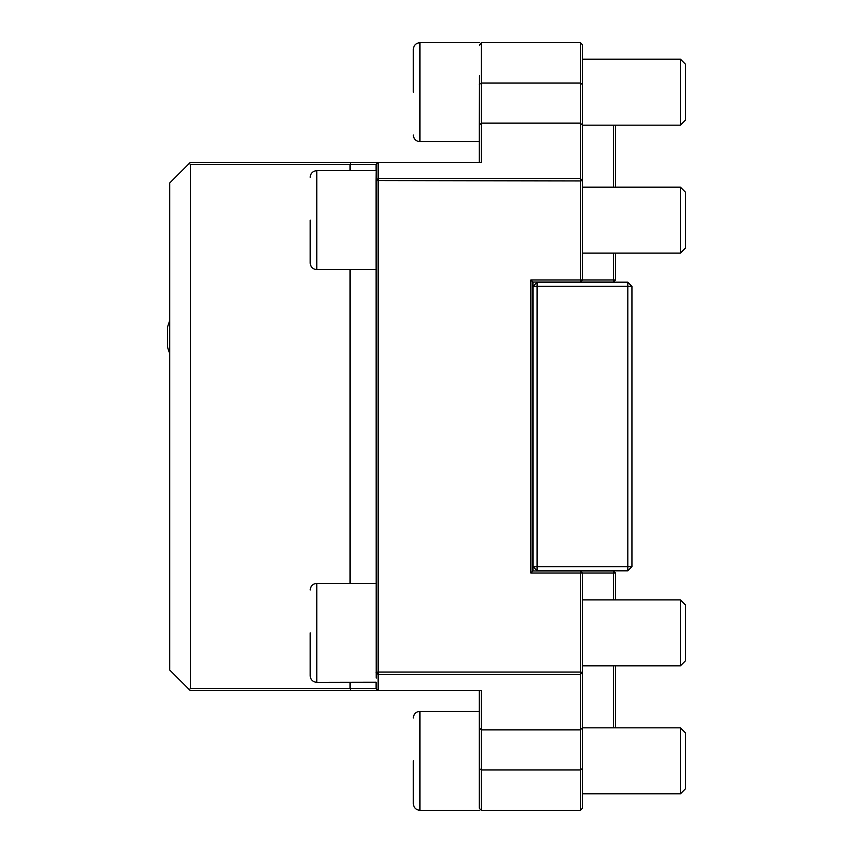 <?xml version="1.0" encoding="UTF-8"?>
<svg xmlns="http://www.w3.org/2000/svg" width="853" height="853" viewBox="0 0 853 853"><rect width="100%" height="100%" fill="white"/><g stroke="black" fill="none" stroke-linecap="round" stroke-linejoin="round"><path stroke-width="1.28" d="M530.865 573.024L532.933 570.956L580.392 570.956L580.392 573.024L530.865 573.024L530.865 279.976L580.392 279.976L580.392 282.044L582.46 279.976L613.414 279.976L613.414 282.044L615.482 279.976L613.414 279.976L613.414 253.117M613.414 599.883L613.414 573.024L615.482 573.024L613.414 570.956L613.414 573.024L582.46 573.024L580.392 570.956L613.414 570.956M530.865 279.976L532.933 282.044L532.933 570.956M613.414 282.044L532.933 282.044M615.482 573.024L615.482 599.883M615.482 665.862L615.482 727.833M615.482 125.167L615.482 187.138M615.482 253.117L615.482 279.976M613.414 187.138L613.414 125.167M376.184 678.05L376.088 180.58L580.392 180.921L580.392 279.976L582.46 279.976L582.46 180.58L580.392 178.49L580.392 42.65L481.337 42.65L481.337 162.347L378.146 162.347L378.146 178.49L580.392 178.49L580.392 180.921L582.46 180.58L582.46 125.178L580.392 123.141L481.337 123.141L479.269 125.178L479.322 75.618M376.184 170.771L376.088 180.58L378.146 178.49L378.146 672.079L376.088 672.42L378.146 674.51L580.392 674.51L582.46 672.42L580.392 672.079L580.392 573.024L582.46 573.024L582.46 808.281L580.392 810.35L580.392 672.079L378.146 672.079L378.146 690.653L190.347 690.653L189.323 689.629L190.347 688.595L350.082 688.595L350.935 690.653M613.414 727.833L613.414 665.862M350.082 682.347L350.082 688.595L376.088 688.595L378.146 690.653L481.337 690.653L481.337 810.35L580.392 810.35M350.082 170.653L350.082 164.405L350.935 162.347L378.146 162.347L376.088 164.405L190.347 164.405L189.323 163.371L190.347 162.347L350.935 162.347M580.392 42.65L582.46 44.719L582.46 125.178L680.427 125.167L680.427 59.188L582.46 59.188M350.082 583.388L350.082 269.612M190.347 164.405L190.347 688.595M481.337 810.35L479.269 808.281L479.269 690.653M479.269 162.347L479.269 125.178M479.322 45.55L481.337 42.65M189.323 163.371L169.715 182.979L169.715 670.021L189.323 689.629M376.088 688.595L376.088 682.347M376.088 170.653L376.088 164.405M310.204 632.873L310.204 675.757L310.204 632.873M310.204 589.988C310.599 585.979 312.795 583.783 316.804 583.388L316.804 682.347L376.184 682.229M310.204 220.127L310.204 263.012L310.204 220.127M169.715 320.536L167.519 327.04L167.519 346.83A41.232 41.232 0 0 0 169.715 353.334M413.342 92.177L413.342 49.293L413.342 92.177M479.322 44.665C479.322 42.042 479.322 42.042 479.322 44.665C479.322 42.042 479.322 42.042 479.322 44.665M413.342 760.823L413.342 803.707L413.342 760.823M479.322 808.335C479.322 810.958 479.322 810.958 479.322 808.335C479.322 810.958 479.322 810.958 479.322 808.335M582.46 599.883L680.363 599.883L680.363 665.862L582.46 665.862M680.363 599.883L685.428 604.948L685.428 660.798L680.363 665.862M479.269 727.822L481.337 729.859L580.392 729.859L582.46 727.822L680.427 727.833L680.427 793.812L582.46 793.812M680.427 727.833L685.481 732.898L685.481 788.748L680.427 793.812M582.46 187.138L680.363 187.138L680.363 253.117L582.46 253.117M680.363 187.138L685.428 192.202L685.428 248.052L680.363 253.117M680.427 59.188L685.481 64.252L685.481 120.102L680.427 125.167M631.934 286.309L631.934 566.691L627.819 570.817L627.819 282.183L631.934 286.309L537.102 286.309L537.102 282.183L627.819 282.183M631.934 566.691L532.976 566.691L532.976 286.309L537.102 286.309L537.102 570.817L532.976 566.691M627.819 570.817L537.102 570.817M532.976 286.309L537.102 282.183M479.269 768.51L481.337 769.971L580.392 769.971L582.46 768.51M582.46 84.49L580.392 83.029L481.337 83.029L479.269 84.49M310.204 177.243C310.599 173.234 312.795 171.037 316.804 170.653L316.804 269.612C312.795 269.217 310.599 267.021 310.204 263.012M479.322 42.693L419.943 42.693L419.943 141.662C415.933 141.267 413.737 139.071 413.342 135.062M413.342 717.938C413.737 713.929 415.933 711.733 419.943 711.338L419.943 810.307C415.933 809.913 413.737 807.716 413.342 803.707M316.804 682.347C312.795 681.963 310.599 679.766 310.204 675.757M316.804 583.388L376.088 583.388M376.088 269.612L316.804 269.612M316.804 170.653L376.184 170.653M419.943 42.693C415.933 43.087 413.737 45.284 413.342 49.293M479.269 141.662L419.943 141.662M419.943 810.307L479.322 810.307M419.943 711.338L479.269 711.338"/></g></svg>
